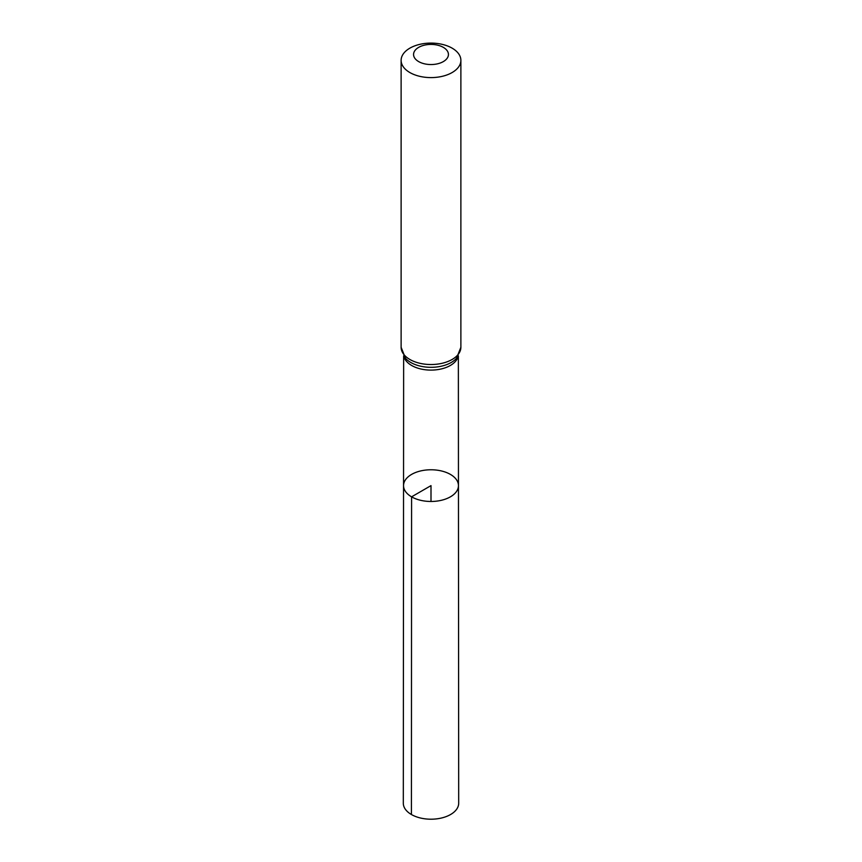 <?xml version="1.0" encoding="UTF-8"?>
<svg xmlns="http://www.w3.org/2000/svg" width="862" height="862" viewBox="0 0 862 862"><rect width="100%" height="100%" fill="white"/><g stroke="black" fill="none" stroke-linecap="round" stroke-linejoin="round"><path stroke-width="1.29" d="M411.583 496.835A27.455 15.85 180 0 1 403.545 485.618A27.455 15.85 180 0 1 431 469.768A27.455 15.85 180 0 1 458.455 485.618A27.455 15.85 180 0 1 441.516 500.262A27.455 15.85 180 0 1 411.583 496.835A27.455 15.85 180 0 1 403.545 485.618L403.308 803.212A27.692 15.99 180 0 0 411.422 814.525A27.692 15.99 180 0 0 441.603 817.984A27.692 15.99 180 0 0 458.692 803.212L458.455 485.618A27.455 15.85 180 0 1 441.516 500.262A27.455 15.85 180 0 1 411.583 496.835M418.673 61.601A17.434 10.064 180 0 1 426.485 44.759A17.434 10.064 180 0 1 447.841 57.086A17.434 10.064 180 0 1 418.673 61.601M409.87 72.548A29.879 17.251 180 0 1 401.121 60.351A29.879 17.251 180 0 1 431 43.1A29.879 17.251 180 0 1 460.879 60.351A29.879 17.251 180 0 1 442.432 76.287A29.879 17.251 180 0 1 409.87 72.548M431 501.468L431 485.618L411.583 496.835L411.422 814.525M458.185 356.081A27.358 15.796 180 0 1 440.029 369.216A27.358 15.796 180 0 1 411.648 365.477A27.358 15.796 180 0 1 403.815 356.081M409.87 359.476A29.879 17.251 180 0 1 401.121 347.278L405.485 358.28A28.618 16.529 180 0 0 410.765 362.471A28.618 16.529 180 0 0 456.515 358.28L460.879 347.278A29.879 17.251 180 0 1 442.432 363.214A29.879 17.251 180 0 1 409.87 359.476M403.642 355.801L403.545 485.618M458.358 355.801L458.455 485.618M401.121 60.351L401.121 347.278M460.879 60.351L460.879 347.278"/></g></svg>
